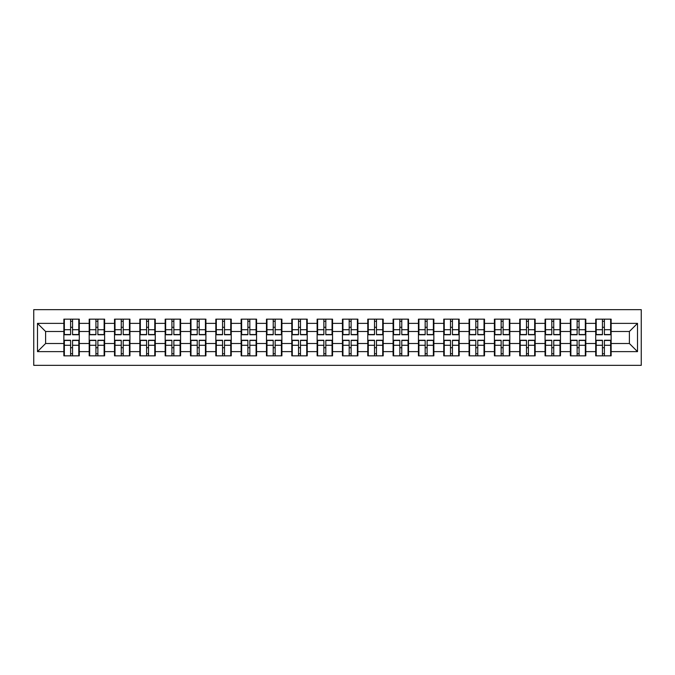 <?xml version="1.0" encoding="UTF-8"?>
<svg xmlns="http://www.w3.org/2000/svg" width="675" height="675" viewBox="0 0 675 675"><rect width="100%" height="100%" fill="white"/><g stroke="black" fill="none" stroke-linecap="round" stroke-linejoin="round"><path stroke-width="1.01" d="M33.75 365.344L641.25 365.344L641.25 309.656L33.75 309.656L33.75 365.344M611.137 347.811L610.647 347.811M596.202 347.811L595.713 347.811M595.713 327.189L596.202 327.189M610.647 327.189L611.137 327.189M611.137 325.08L610.647 325.08M596.202 325.08L595.713 325.08M595.713 349.92L596.202 349.92M610.647 349.92L611.137 349.92M585.807 347.811L585.318 347.811M570.873 347.811L570.383 347.811M570.383 327.189L570.873 327.189M585.318 327.189L585.807 327.189M585.807 325.08L585.318 325.08M570.873 325.08L570.383 325.08M570.383 349.92L570.873 349.92M585.318 349.92L585.807 349.92M560.486 347.811L559.997 347.811M545.543 347.811L545.062 347.811M545.062 327.189L545.543 327.189M559.997 327.189L560.486 327.189M560.486 325.08L559.997 325.08M545.543 325.08L545.062 325.08M545.062 349.92L545.543 349.92M559.997 349.92L560.486 349.92M535.157 347.811L534.667 347.811M520.222 347.811L519.733 347.811M519.733 327.189L520.222 327.189M534.667 327.189L535.157 327.189M535.157 325.08L534.667 325.08M520.222 325.08L519.733 325.08M519.733 349.92L520.222 349.92M534.667 349.92L535.157 349.92M509.827 347.811L509.347 347.811M494.893 347.811L494.404 347.811M494.404 327.189L494.893 327.189M509.347 327.189L509.827 327.189M509.827 325.08L509.347 325.08M494.893 325.08L494.404 325.08M494.404 349.92L494.893 349.92M509.347 349.92L509.827 349.92M484.507 347.811L484.017 347.811M469.572 347.811L469.083 347.811M469.083 327.189L469.572 327.189M484.017 327.189L484.507 327.189M484.507 325.08L484.017 325.08M469.572 325.08L469.083 325.08M469.083 349.92L469.572 349.92M484.017 349.92L484.507 349.92M459.177 347.811L458.688 347.811M444.243 347.811L443.753 347.811M443.753 327.189L444.243 327.189M458.688 327.189L459.177 327.189M459.177 325.08L458.688 325.08M444.243 325.08L443.753 325.08M443.753 349.92L444.243 349.92M458.688 349.92L459.177 349.92M433.856 347.811L433.367 347.811M418.913 347.811L418.433 347.811M418.433 327.189L418.913 327.189M433.367 327.189L433.856 327.189M433.856 325.08L433.367 325.08M418.913 325.08L418.433 325.08M418.433 349.92L418.913 349.92M433.367 349.92L433.856 349.92M408.527 347.811L408.038 347.811M393.593 347.811L393.103 347.811M393.103 327.189L393.593 327.189M408.038 327.189L408.527 327.189M408.527 325.08L408.038 325.08M393.593 325.08L393.103 325.08M393.103 349.92L393.593 349.92M408.038 349.92L408.527 349.92M383.198 347.811L382.717 347.811M368.263 347.811L367.774 347.811M367.774 327.189L368.263 327.189M382.717 327.189L383.198 327.189M383.198 325.08L382.717 325.08M368.263 325.08L367.774 325.08M367.774 349.92L368.263 349.92M382.717 349.92L383.198 349.92M357.877 347.811L357.387 347.811M342.942 347.811L342.453 347.811M342.453 327.189L342.942 327.189M357.387 327.189L357.877 327.189M357.877 325.08L357.387 325.08M342.942 325.08L342.453 325.08M342.453 349.92L342.942 349.92M357.387 349.92L357.877 349.92M332.547 347.811L332.058 347.811M317.613 347.811L317.123 347.811M317.123 327.189L317.613 327.189M332.058 327.189L332.547 327.189M332.547 325.08L332.058 325.08M317.613 325.08L317.123 325.08M317.123 349.92L317.613 349.92M332.058 349.92L332.547 349.92M307.226 347.811L306.737 347.811M292.283 347.811L291.802 347.811M291.802 327.189L292.283 327.189M306.737 327.189L307.226 327.189M307.226 325.08L306.737 325.08M292.283 325.08L291.802 325.08M291.802 349.92L292.283 349.92M306.737 349.92L307.226 349.92M281.897 347.811L281.407 347.811M266.962 347.811L266.473 347.811M266.473 327.189L266.962 327.189M281.407 327.189L281.897 327.189M281.897 325.08L281.407 325.08M266.962 325.08L266.473 325.08M266.473 349.92L266.962 349.92M281.407 349.92L281.897 349.92M256.567 347.811L256.087 347.811M241.633 347.811L241.144 347.811M241.144 327.189L241.633 327.189M256.087 327.189L256.567 327.189M256.567 325.08L256.087 325.08M241.633 325.08L241.144 325.08M241.144 349.92L241.633 349.92M256.087 349.92L256.567 349.92M231.247 347.811L230.757 347.811M216.312 347.811L215.823 347.811M215.823 327.189L216.312 327.189M230.757 327.189L231.247 327.189M231.247 325.08L230.757 325.08M216.312 325.08L215.823 325.08M215.823 349.92L216.312 349.92M230.757 349.92L231.247 349.92M205.917 347.811L205.428 347.811M190.983 347.811L190.493 347.811M190.493 327.189L190.983 327.189M205.428 327.189L205.917 327.189M205.917 325.08L205.428 325.08M190.983 325.08L190.493 325.08M190.493 349.92L190.983 349.92M205.428 349.92L205.917 349.92M180.596 347.811L180.107 347.811M165.653 347.811L165.172 347.811M165.172 327.189L165.653 327.189M180.107 327.189L180.596 327.189M180.596 325.08L180.107 325.08M165.653 325.08L165.172 325.08M165.172 349.92L165.653 349.92M180.107 349.92L180.596 349.92M155.267 347.811L154.778 347.811M140.332 347.811L139.843 347.811M139.843 327.189L140.332 327.189M154.778 327.189L155.267 327.189M155.267 325.08L154.778 325.08M140.332 325.08L139.843 325.08M139.843 349.92L140.332 349.92M154.778 349.92L155.267 349.92M129.938 347.811L129.457 347.811M115.003 347.811L114.514 347.811M114.514 327.189L115.003 327.189M129.457 327.189L129.938 327.189M129.938 325.08L129.457 325.08M115.003 325.08L114.514 325.08M114.514 349.92L115.003 349.92M129.457 349.92L129.938 349.92M104.617 347.811L104.127 347.811M89.682 347.811L89.193 347.811M89.193 327.189L89.682 327.189M104.127 327.189L104.617 327.189M104.617 325.08L104.127 325.08M89.682 325.08L89.193 325.08M89.193 349.92L89.682 349.92M104.127 349.92L104.617 349.92M629.395 343.507L629.395 331.493L611.137 331.493L611.137 343.507L629.395 343.507L637.512 351.624L637.512 323.376L611.137 323.376L611.137 319.157L595.713 319.157L595.713 331.493L585.807 331.493L585.807 343.507L595.713 343.507L595.713 331.493M637.512 351.624L611.137 351.624L611.137 355.843L595.713 355.843L595.713 351.624L585.807 351.624L585.807 355.843L570.383 355.843L570.383 351.624L560.486 351.624L560.486 355.843L545.062 355.843L545.062 351.624L535.157 351.624L535.157 355.843L519.733 355.843L519.733 351.624L509.827 351.624L509.827 355.843L494.404 355.843L494.404 351.624L484.507 351.624L484.507 355.843L469.083 355.843L469.083 351.624L459.177 351.624L459.177 355.843L443.753 355.843L443.753 351.624L433.856 351.624L433.856 355.843L418.433 355.843L418.433 351.624L408.527 351.624L408.527 355.843L393.103 355.843L393.103 351.624L383.198 351.624L383.198 355.843L367.774 355.843L367.774 351.624L357.877 351.624L357.877 355.843L342.453 355.843L342.453 351.624L332.547 351.624L332.547 355.843L317.123 355.843L317.123 351.624L307.226 351.624L307.226 355.843L291.802 355.843L291.802 351.624L281.897 351.624L281.897 355.843L266.473 355.843L266.473 351.624L256.567 351.624L256.567 355.843L241.144 355.843L241.144 351.624L231.247 351.624L231.247 355.843L215.823 355.843L215.823 351.624L205.917 351.624L205.917 355.843L190.493 355.843L190.493 351.624L180.596 351.624L180.596 355.843L165.172 355.843L165.172 351.624L155.267 351.624L155.267 355.843L139.843 355.843L139.843 351.624L129.938 351.624L129.938 355.843L114.514 355.843L114.514 351.624L104.617 351.624L104.617 355.843L89.193 355.843L89.193 351.624L79.287 351.624L79.287 355.843L63.863 355.843L63.863 351.624L37.488 351.624L37.488 323.376L63.863 323.376L63.863 331.493L45.605 331.493L45.605 343.507L63.863 343.507L63.863 331.493M595.713 323.376L585.807 323.376L585.807 319.157L570.383 319.157L570.383 323.376L560.486 323.376L560.486 319.157L545.062 319.157L545.062 323.376L535.157 323.376L535.157 319.157L519.733 319.157L519.733 323.376L509.827 323.376L509.827 319.157L494.404 319.157L494.404 323.376L484.507 323.376L484.507 319.157L469.083 319.157L469.083 323.376L459.177 323.376L459.177 319.157L443.753 319.157L443.753 323.376L433.856 323.376L433.856 319.157L418.433 319.157L418.433 323.376L408.527 323.376L408.527 319.157L393.103 319.157L393.103 323.376L383.198 323.376L383.198 319.157L367.774 319.157L367.774 323.376L357.877 323.376L357.877 319.157L342.453 319.157L342.453 323.376L332.547 323.376L332.547 319.157L317.123 319.157L317.123 323.376L307.226 323.376L307.226 319.157L291.802 319.157L291.802 323.376L281.897 323.376L281.897 319.157L266.473 319.157L266.473 323.376L256.567 323.376L256.567 319.157L241.144 319.157L241.144 323.376L231.247 323.376L231.247 319.157L215.823 319.157L215.823 323.376L205.917 323.376L205.917 319.157L190.493 319.157L190.493 323.376L180.596 323.376L180.596 319.157L165.172 319.157L165.172 323.376L155.267 323.376L155.267 319.157L139.843 319.157L139.843 323.376L129.938 323.376L129.938 319.157L114.514 319.157L114.514 323.376L104.617 323.376L104.617 319.157L89.193 319.157L89.193 323.376L79.287 323.376L79.287 319.157L63.863 319.157L63.863 323.376M595.713 343.507L595.713 351.624M585.807 343.507L585.807 351.624M585.807 323.376L585.807 331.493M560.486 343.507L570.383 343.507L570.383 331.493L560.486 331.493L560.486 351.624M570.383 343.507L570.383 351.624M570.383 323.376L570.383 331.493M560.486 323.376L560.486 331.493M535.157 343.507L545.062 343.507L545.062 331.493L535.157 331.493L535.157 351.624M545.062 343.507L545.062 351.624M545.062 323.376L545.062 331.493M535.157 323.376L535.157 331.493M509.827 343.507L519.733 343.507L519.733 331.493L509.827 331.493L509.827 351.624M519.733 343.507L519.733 351.624M519.733 323.376L519.733 331.493M509.827 323.376L509.827 331.493M484.507 343.507L494.404 343.507L494.404 331.493L484.507 331.493L484.507 351.624M494.404 343.507L494.404 351.624M494.404 323.376L494.404 331.493M484.507 323.376L484.507 331.493M459.177 343.507L469.083 343.507L469.083 331.493L459.177 331.493L459.177 351.624M469.083 343.507L469.083 351.624M469.083 323.376L469.083 331.493M459.177 323.376L459.177 331.493M433.856 343.507L443.753 343.507L443.753 331.493L433.856 331.493L433.856 351.624M443.753 343.507L443.753 351.624M443.753 323.376L443.753 331.493M433.856 323.376L433.856 331.493M408.527 343.507L418.433 343.507L418.433 331.493L408.527 331.493L408.527 351.624M418.433 343.507L418.433 351.624M418.433 323.376L418.433 331.493M408.527 323.376L408.527 331.493M383.198 343.507L393.103 343.507L393.103 331.493L383.198 331.493L383.198 351.624M393.103 343.507L393.103 351.624M393.103 323.376L393.103 331.493M383.198 323.376L383.198 331.493M357.877 343.507L367.774 343.507L367.774 331.493L357.877 331.493L357.877 351.624M367.774 343.507L367.774 351.624M367.774 323.376L367.774 331.493M357.877 323.376L357.877 331.493M332.547 343.507L342.453 343.507L342.453 331.493L332.547 331.493L332.547 351.624M342.453 343.507L342.453 351.624M342.453 323.376L342.453 331.493M332.547 323.376L332.547 331.493M307.226 343.507L317.123 343.507L317.123 331.493L307.226 331.493L307.226 351.624M317.123 343.507L317.123 351.624M317.123 323.376L317.123 331.493M307.226 323.376L307.226 331.493M281.897 343.507L291.802 343.507L291.802 331.493L281.897 331.493L281.897 351.624M291.802 343.507L291.802 351.624M291.802 323.376L291.802 331.493M281.897 323.376L281.897 331.493M256.567 343.507L266.473 343.507L266.473 331.493L256.567 331.493L256.567 351.624M266.473 343.507L266.473 351.624M266.473 323.376L266.473 331.493M256.567 323.376L256.567 331.493M231.247 343.507L241.144 343.507L241.144 331.493L231.247 331.493L231.247 351.624M241.144 343.507L241.144 351.624M241.144 323.376L241.144 331.493M231.247 323.376L231.247 331.493M205.917 343.507L215.823 343.507L215.823 331.493L205.917 331.493L205.917 351.624M215.823 343.507L215.823 351.624M215.823 323.376L215.823 331.493M205.917 323.376L205.917 331.493M180.596 343.507L190.493 343.507L190.493 331.493L180.596 331.493L180.596 351.624M190.493 343.507L190.493 351.624M190.493 323.376L190.493 331.493M180.596 323.376L180.596 331.493M155.267 343.507L165.172 343.507L165.172 331.493L155.267 331.493L155.267 351.624M165.172 343.507L165.172 351.624M165.172 323.376L165.172 331.493M155.267 323.376L155.267 331.493M129.938 343.507L139.843 343.507L139.843 331.493L129.938 331.493L129.938 351.624M139.843 343.507L139.843 351.624M139.843 323.376L139.843 331.493M129.938 323.376L129.938 331.493M104.617 343.507L114.514 343.507L114.514 331.493L104.617 331.493L104.617 351.624M114.514 343.507L114.514 351.624M114.514 323.376L114.514 331.493M104.617 323.376L104.617 331.493M79.287 343.507L89.193 343.507L89.193 331.493L79.287 331.493L79.287 351.624M89.193 343.507L89.193 351.624M89.193 323.376L89.193 331.493M79.287 323.376L79.287 331.493M79.287 347.811L78.798 347.811M64.353 347.811L63.863 347.811M63.863 327.189L64.353 327.189M78.798 327.189L79.287 327.189M79.287 325.08L78.798 325.08M64.353 325.08L63.863 325.08M63.863 349.92L64.353 349.92M78.798 349.92L79.287 349.92M63.863 343.507L63.863 351.624M45.605 343.507L37.488 351.624M37.488 323.376L45.605 331.493M611.137 343.507L611.137 351.624M611.137 323.376L611.137 331.493M637.512 323.376L629.395 331.493M78.798 319.157L78.798 334.741L72.554 334.741L72.554 319.157M70.605 319.157L70.605 334.741L64.353 334.741L64.353 319.157M70.605 321.266L72.554 321.266M72.554 327.274L70.605 327.274M64.353 355.843L64.353 340.259L70.605 340.259L70.605 355.843M72.554 355.843L72.554 340.259L78.798 340.259L78.798 355.843M72.554 353.734L70.605 353.734M70.605 347.726L72.554 347.726M104.127 319.157L104.127 334.741L97.875 334.741L97.875 319.157M95.926 319.157L95.926 334.741L89.682 334.741L89.682 319.157M95.926 321.266L97.875 321.266M97.875 327.274L95.926 327.274M129.457 319.157L129.457 334.741L123.204 334.741L123.204 319.157M121.255 319.157L121.255 334.741L115.003 334.741L115.003 319.157M121.255 321.266L123.204 321.266M123.204 327.274L121.255 327.274M154.778 319.157L154.778 334.741L148.525 334.741L148.525 319.157M146.585 319.157L146.585 334.741L140.332 334.741L140.332 319.157M146.585 321.266L148.525 321.266M148.525 327.274L146.585 327.274M180.107 319.157L180.107 334.741L173.855 334.741L173.855 319.157M171.906 319.157L171.906 334.741L165.653 334.741L165.653 319.157M171.906 321.266L173.855 321.266M173.855 327.274L171.906 327.274M205.428 319.157L205.428 334.741L199.184 334.741L199.184 319.157M197.235 319.157L197.235 334.741L190.983 334.741L190.983 319.157M197.235 321.266L199.184 321.266M199.184 327.274L197.235 327.274M89.682 355.843L89.682 340.259L95.926 340.259L95.926 355.843M97.875 355.843L97.875 340.259L104.127 340.259L104.127 355.843M97.875 353.734L95.926 353.734M95.926 347.726L97.875 347.726M115.003 355.843L115.003 340.259L121.255 340.259L121.255 355.843M123.204 355.843L123.204 340.259L129.457 340.259L129.457 355.843M123.204 353.734L121.255 353.734M121.255 347.726L123.204 347.726M140.332 355.843L140.332 340.259L146.585 340.259L146.585 355.843M148.525 355.843L148.525 340.259L154.778 340.259L154.778 355.843M148.525 353.734L146.585 353.734M146.585 347.726L148.525 347.726M165.653 355.843L165.653 340.259L171.906 340.259L171.906 355.843M173.855 355.843L173.855 340.259L180.107 340.259L180.107 355.843M173.855 353.734L171.906 353.734M171.906 347.726L173.855 347.726M190.983 355.843L190.983 340.259L197.235 340.259L197.235 355.843M199.184 355.843L199.184 340.259L205.428 340.259L205.428 355.843M199.184 353.734L197.235 353.734M197.235 347.726L199.184 347.726M230.757 319.157L230.757 334.741L224.505 334.741L224.505 319.157M222.556 319.157L222.556 334.741L216.312 334.741L216.312 319.157M222.556 321.266L224.505 321.266M224.505 327.274L222.556 327.274M216.312 355.843L216.312 340.259L222.556 340.259L222.556 355.843M224.505 355.843L224.505 340.259L230.757 340.259L230.757 355.843M224.505 353.734L222.556 353.734M222.556 347.726L224.505 347.726M256.087 319.157L256.087 334.741L249.834 334.741L249.834 319.157M247.885 319.157L247.885 334.741L241.633 334.741L241.633 319.157M247.885 321.266L249.834 321.266M249.834 327.274L247.885 327.274M241.633 355.843L241.633 340.259L247.885 340.259L247.885 355.843M249.834 355.843L249.834 340.259L256.087 340.259L256.087 355.843M249.834 353.734L247.885 353.734M247.885 347.726L249.834 347.726M281.407 319.157L281.407 334.741L275.155 334.741L275.155 319.157M273.215 319.157L273.215 334.741L266.962 334.741L266.962 319.157M273.215 321.266L275.155 321.266M275.155 327.274L273.215 327.274M266.962 355.843L266.962 340.259L273.215 340.259L273.215 355.843M275.155 355.843L275.155 340.259L281.407 340.259L281.407 355.843M275.155 353.734L273.215 353.734M273.215 347.726L275.155 347.726M306.737 319.157L306.737 334.741L300.485 334.741L300.485 319.157M298.536 319.157L298.536 334.741L292.283 334.741L292.283 319.157M298.536 321.266L300.485 321.266M300.485 327.274L298.536 327.274M292.283 355.843L292.283 340.259L298.536 340.259L298.536 355.843M300.485 355.843L300.485 340.259L306.737 340.259L306.737 355.843M300.485 353.734L298.536 353.734M298.536 347.726L300.485 347.726M332.058 319.157L332.058 334.741L325.814 334.741L325.814 319.157M323.865 319.157L323.865 334.741L317.613 334.741L317.613 319.157M323.865 321.266L325.814 321.266M325.814 327.274L323.865 327.274M317.613 355.843L317.613 340.259L323.865 340.259L323.865 355.843M325.814 355.843L325.814 340.259L332.058 340.259L332.058 355.843M325.814 353.734L323.865 353.734M323.865 347.726L325.814 347.726M357.387 319.157L357.387 334.741L351.135 334.741L351.135 319.157M349.186 319.157L349.186 334.741L342.942 334.741L342.942 319.157M349.186 321.266L351.135 321.266M351.135 327.274L349.186 327.274M342.942 355.843L342.942 340.259L349.186 340.259L349.186 355.843M351.135 355.843L351.135 340.259L357.387 340.259L357.387 355.843M351.135 353.734L349.186 353.734M349.186 347.726L351.135 347.726M382.717 319.157L382.717 334.741L376.464 334.741L376.464 319.157M374.515 319.157L374.515 334.741L368.263 334.741L368.263 319.157M374.515 321.266L376.464 321.266M376.464 327.274L374.515 327.274M368.263 355.843L368.263 340.259L374.515 340.259L374.515 355.843M376.464 355.843L376.464 340.259L382.717 340.259L382.717 355.843M376.464 353.734L374.515 353.734M374.515 347.726L376.464 347.726M408.038 319.157L408.038 334.741L401.785 334.741L401.785 319.157M399.845 319.157L399.845 334.741L393.593 334.741L393.593 319.157M399.845 321.266L401.785 321.266M401.785 327.274L399.845 327.274M393.593 355.843L393.593 340.259L399.845 340.259L399.845 355.843M401.785 355.843L401.785 340.259L408.038 340.259L408.038 355.843M401.785 353.734L399.845 353.734M399.845 347.726L401.785 347.726M433.367 319.157L433.367 334.741L427.115 334.741L427.115 319.157M425.166 319.157L425.166 334.741L418.913 334.741L418.913 319.157M425.166 321.266L427.115 321.266M427.115 327.274L425.166 327.274M418.913 355.843L418.913 340.259L425.166 340.259L425.166 355.843M427.115 355.843L427.115 340.259L433.367 340.259L433.367 355.843M427.115 353.734L425.166 353.734M425.166 347.726L427.115 347.726M458.688 319.157L458.688 334.741L452.444 334.741L452.444 319.157M450.495 319.157L450.495 334.741L444.243 334.741L444.243 319.157M450.495 321.266L452.444 321.266M452.444 327.274L450.495 327.274M444.243 355.843L444.243 340.259L450.495 340.259L450.495 355.843M452.444 355.843L452.444 340.259L458.688 340.259L458.688 355.843M452.444 353.734L450.495 353.734M450.495 347.726L452.444 347.726M484.017 319.157L484.017 334.741L477.765 334.741L477.765 319.157M475.816 319.157L475.816 334.741L469.572 334.741L469.572 319.157M475.816 321.266L477.765 321.266M477.765 327.274L475.816 327.274M469.572 355.843L469.572 340.259L475.816 340.259L475.816 355.843M477.765 355.843L477.765 340.259L484.017 340.259L484.017 355.843M477.765 353.734L475.816 353.734M475.816 347.726L477.765 347.726M509.347 319.157L509.347 334.741L503.094 334.741L503.094 319.157M501.145 319.157L501.145 334.741L494.893 334.741L494.893 319.157M501.145 321.266L503.094 321.266M503.094 327.274L501.145 327.274M494.893 355.843L494.893 340.259L501.145 340.259L501.145 355.843M503.094 355.843L503.094 340.259L509.347 340.259L509.347 355.843M503.094 353.734L501.145 353.734M501.145 347.726L503.094 347.726M534.667 319.157L534.667 334.741L528.415 334.741L528.415 319.157M526.475 319.157L526.475 334.741L520.222 334.741L520.222 319.157M526.475 321.266L528.415 321.266M528.415 327.274L526.475 327.274M520.222 355.843L520.222 340.259L526.475 340.259L526.475 355.843M528.415 355.843L528.415 340.259L534.667 340.259L534.667 355.843M528.415 353.734L526.475 353.734M526.475 347.726L528.415 347.726M559.997 319.157L559.997 334.741L553.745 334.741L553.745 319.157M551.796 319.157L551.796 334.741L545.543 334.741L545.543 319.157M551.796 321.266L553.745 321.266M553.745 327.274L551.796 327.274M545.543 355.843L545.543 340.259L551.796 340.259L551.796 355.843M553.745 355.843L553.745 340.259L559.997 340.259L559.997 355.843M553.745 353.734L551.796 353.734M551.796 347.726L553.745 347.726M585.318 319.157L585.318 334.741L579.074 334.741L579.074 319.157M577.125 319.157L577.125 334.741L570.873 334.741L570.873 319.157M577.125 321.266L579.074 321.266M579.074 327.274L577.125 327.274M570.873 355.843L570.873 340.259L577.125 340.259L577.125 355.843M579.074 355.843L579.074 340.259L585.318 340.259L585.318 355.843M579.074 353.734L577.125 353.734M577.125 347.726L579.074 347.726M610.647 319.157L610.647 334.741L604.395 334.741L604.395 319.157M602.446 319.157L602.446 334.741L596.202 334.741L596.202 319.157M602.446 321.266L604.395 321.266M604.395 327.274L602.446 327.274M596.202 355.843L596.202 340.259L602.446 340.259L602.446 355.843M604.395 355.843L604.395 340.259L610.647 340.259L610.647 355.843M604.395 353.734L602.446 353.734M602.446 347.726L604.395 347.726M70.605 329.729L64.353 329.729M70.605 334.53L64.353 334.53M78.798 329.729L72.554 329.729M78.798 334.53L72.554 334.53M72.554 345.271L78.798 345.271M72.554 340.47L78.798 340.47M64.353 345.271L70.605 345.271M64.353 340.47L70.605 340.47M95.926 329.729L89.682 329.729M95.926 334.53L89.682 334.53M104.127 329.729L97.875 329.729M104.127 334.53L97.875 334.53M121.255 329.729L115.003 329.729M121.255 334.53L115.003 334.53M129.457 329.729L123.204 329.729M129.457 334.53L123.204 334.53M146.585 329.729L140.332 329.729M146.585 334.53L140.332 334.53M154.778 329.729L148.525 329.729M154.778 334.53L148.525 334.53M171.906 329.729L165.653 329.729M171.906 334.53L165.653 334.53M180.107 329.729L173.855 329.729M180.107 334.53L173.855 334.53M197.235 329.729L190.983 329.729M197.235 334.53L190.983 334.53M205.428 329.729L199.184 329.729M205.428 334.53L199.184 334.53M97.875 345.271L104.127 345.271M97.875 340.47L104.127 340.47M89.682 345.271L95.926 345.271M89.682 340.47L95.926 340.47M123.204 345.271L129.457 345.271M123.204 340.47L129.457 340.47M115.003 345.271L121.255 345.271M115.003 340.47L121.255 340.47M148.525 345.271L154.778 345.271M148.525 340.47L154.778 340.47M140.332 345.271L146.585 345.271M140.332 340.47L146.585 340.47M173.855 345.271L180.107 345.271M173.855 340.47L180.107 340.47M165.653 345.271L171.906 345.271M165.653 340.47L171.906 340.47M199.184 345.271L205.428 345.271M199.184 340.47L205.428 340.47M190.983 345.271L197.235 345.271M190.983 340.47L197.235 340.47M222.556 329.729L216.312 329.729M222.556 334.53L216.312 334.53M230.757 329.729L224.505 329.729M230.757 334.53L224.505 334.53M224.505 345.271L230.757 345.271M224.505 340.47L230.757 340.47M216.312 345.271L222.556 345.271M216.312 340.47L222.556 340.47M247.885 329.729L241.633 329.729M247.885 334.53L241.633 334.53M256.087 329.729L249.834 329.729M256.087 334.53L249.834 334.53M249.834 345.271L256.087 345.271M249.834 340.47L256.087 340.47M241.633 345.271L247.885 345.271M241.633 340.47L247.885 340.47M273.215 329.729L266.962 329.729M273.215 334.53L266.962 334.53M281.407 329.729L275.155 329.729M281.407 334.53L275.155 334.53M275.155 345.271L281.407 345.271M275.155 340.47L281.407 340.47M266.962 345.271L273.215 345.271M266.962 340.47L273.215 340.47M298.536 329.729L292.283 329.729M298.536 334.53L292.283 334.53M306.737 329.729L300.485 329.729M306.737 334.53L300.485 334.53M300.485 345.271L306.737 345.271M300.485 340.47L306.737 340.47M292.283 345.271L298.536 345.271M292.283 340.47L298.536 340.47M323.865 329.729L317.613 329.729M323.865 334.53L317.613 334.53M332.058 329.729L325.814 329.729M332.058 334.53L325.814 334.53M325.814 345.271L332.058 345.271M325.814 340.47L332.058 340.47M317.613 345.271L323.865 345.271M317.613 340.47L323.865 340.47M349.186 329.729L342.942 329.729M349.186 334.53L342.942 334.53M357.387 329.729L351.135 329.729M357.387 334.53L351.135 334.53M351.135 345.271L357.387 345.271M351.135 340.47L357.387 340.47M342.942 345.271L349.186 345.271M342.942 340.47L349.186 340.47M374.515 329.729L368.263 329.729M374.515 334.53L368.263 334.53M382.717 329.729L376.464 329.729M382.717 334.53L376.464 334.53M376.464 345.271L382.717 345.271M376.464 340.47L382.717 340.47M368.263 345.271L374.515 345.271M368.263 340.47L374.515 340.47M399.845 329.729L393.593 329.729M399.845 334.53L393.593 334.53M408.038 329.729L401.785 329.729M408.038 334.53L401.785 334.53M401.785 345.271L408.038 345.271M401.785 340.47L408.038 340.47M393.593 345.271L399.845 345.271M393.593 340.47L399.845 340.47M425.166 329.729L418.913 329.729M425.166 334.53L418.913 334.53M433.367 329.729L427.115 329.729M433.367 334.53L427.115 334.53M427.115 345.271L433.367 345.271M427.115 340.47L433.367 340.47M418.913 345.271L425.166 345.271M418.913 340.47L425.166 340.47M450.495 329.729L444.243 329.729M450.495 334.53L444.243 334.53M458.688 329.729L452.444 329.729M458.688 334.53L452.444 334.53M452.444 345.271L458.688 345.271M452.444 340.47L458.688 340.47M444.243 345.271L450.495 345.271M444.243 340.47L450.495 340.47M475.816 329.729L469.572 329.729M475.816 334.53L469.572 334.53M484.017 329.729L477.765 329.729M484.017 334.53L477.765 334.53M477.765 345.271L484.017 345.271M477.765 340.47L484.017 340.47M469.572 345.271L475.816 345.271M469.572 340.47L475.816 340.47M501.145 329.729L494.893 329.729M501.145 334.53L494.893 334.53M509.347 329.729L503.094 329.729M509.347 334.53L503.094 334.53M503.094 345.271L509.347 345.271M503.094 340.47L509.347 340.47M494.893 345.271L501.145 345.271M494.893 340.47L501.145 340.47M526.475 329.729L520.222 329.729M526.475 334.53L520.222 334.53M534.667 329.729L528.415 329.729M534.667 334.53L528.415 334.53M528.415 345.271L534.667 345.271M528.415 340.47L534.667 340.47M520.222 345.271L526.475 345.271M520.222 340.47L526.475 340.47M551.796 329.729L545.543 329.729M551.796 334.53L545.543 334.53M559.997 329.729L553.745 329.729M559.997 334.53L553.745 334.53M553.745 345.271L559.997 345.271M553.745 340.47L559.997 340.47M545.543 345.271L551.796 345.271M545.543 340.47L551.796 340.47M577.125 329.729L570.873 329.729M577.125 334.53L570.873 334.53M585.318 329.729L579.074 329.729M585.318 334.53L579.074 334.53M579.074 345.271L585.318 345.271M579.074 340.47L585.318 340.47M570.873 345.271L577.125 345.271M570.873 340.47L577.125 340.47M602.446 329.729L596.202 329.729M602.446 334.53L596.202 334.53M610.647 329.729L604.395 329.729M610.647 334.53L604.395 334.53M604.395 345.271L610.647 345.271M604.395 340.47L610.647 340.47M596.202 345.271L602.446 345.271M596.202 340.47L602.446 340.47"/></g></svg>
